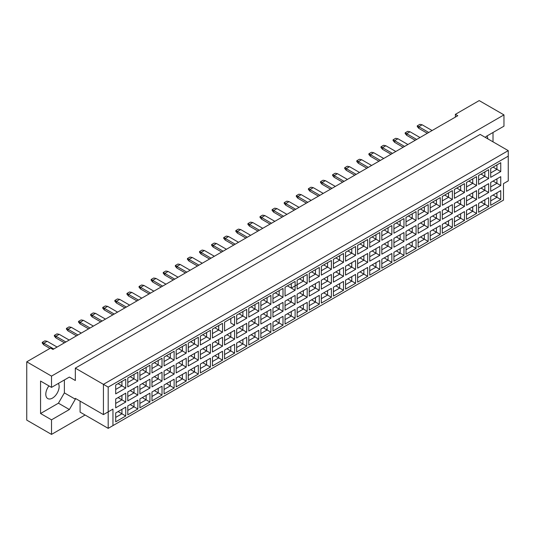 <?xml version="1.0" encoding="UTF-8"?>
<svg xmlns="http://www.w3.org/2000/svg" width="535" height="535" viewBox="0 0 535 535"><rect width="100%" height="100%" fill="white"/><g stroke="black" fill="none" stroke-linecap="round" stroke-linejoin="round"><path stroke-width="0.8" d="M48.946 385.902A9.429 5.444 120 0 0 47.755 398.575A9.429 5.444 120 0 0 52.47 398.107A9.429 5.444 120 0 0 58.375 383.428M485.506 137.508L486.101 136.478L503.963 126.166L503.963 114.891L479.199 100.593L455.385 114.343L457.766 115.72L52.945 349.442L50.564 348.064L26.75 361.814L26.75 420.109L51.514 434.407L85.092 415.02M51.514 434.407L51.514 419.835L40.56 413.508L40.56 381.06L51.514 387.387L51.514 376.112L26.75 361.814M51.514 419.835L69.376 409.522L75.328 399.21L75.328 398.381L103.429 414.605L103.429 384.357L508.25 150.636L480.149 134.419L75.328 368.14L75.328 380.512L69.376 377.075L51.514 387.387M503.963 114.891L51.514 376.112M493.009 141.842L493.009 132.493M455.385 114.343L455.385 117.091M487.766 138.812A9.429 5.444 120 0 0 487.01 135.957M112.952 425.606L108.19 428.354L108.19 411.856L112.952 409.108L112.952 425.606L503.488 200.13L108.19 428.354L80.09 412.131L80.09 401.136M75.328 368.14L108.19 387.113L108.19 411.856L103.429 414.605L112.952 409.108M69.376 377.075L75.328 380.512M40.56 413.508L58.422 403.196L64.374 392.884L64.374 379.964M64.374 392.884L75.328 399.21M508.25 180.883L503.488 183.632L508.25 180.883L508.25 156.14L108.19 387.113M58.422 403.196L69.376 409.522M493.083 195.061L496.941 197.288L496.941 192.834L490.702 196.432L500.747 190.634L500.747 199.488L490.702 205.286L490.702 196.432M490.702 200.892L496.941 197.288L500.747 199.488M503.488 200.13L503.488 183.632M115.694 385.006L125.738 379.208L125.738 388.062L115.694 393.86L115.694 385.006L121.933 381.401L121.933 385.862L125.738 388.062M115.694 398.976L125.738 393.171L125.738 402.026L115.694 407.83L115.694 398.976L121.933 395.372L121.933 399.826L125.738 402.026M115.694 412.946L125.738 407.142L125.738 415.996L115.694 421.801L115.694 412.946L121.933 409.342L121.933 413.796L125.738 415.996M127.791 378.024L137.836 372.22L137.836 381.074L127.791 386.879L127.791 378.024L134.031 374.42L134.031 378.874L137.836 381.074M127.791 391.994L137.836 386.19L137.836 395.044L127.791 400.842L127.791 391.994L134.031 388.39L134.031 392.844L137.836 395.044M127.791 405.958L137.836 400.16L137.836 409.014L127.791 414.812L127.791 405.958L134.031 402.36L134.031 406.814L137.836 409.014M139.889 371.036L149.934 365.238L149.934 374.092L139.889 379.89L139.889 371.036L146.122 367.438L146.122 371.892L149.934 374.092M139.889 385.006L149.934 379.208L149.934 388.062L139.889 393.86L139.889 385.006L146.122 381.408L146.122 385.862L149.934 388.062M139.889 398.976L149.934 393.171L149.934 402.026L139.889 407.83L139.889 398.976L146.122 395.372L146.122 399.826L149.934 402.026M151.98 364.054L162.031 358.249L162.031 367.104L151.98 372.908L151.98 364.054L158.22 360.45L158.22 364.91L162.031 367.104M151.98 378.024L162.031 372.22L162.031 381.074L151.98 386.879L151.98 378.024L158.22 374.42L158.22 378.874L162.031 381.074M151.98 391.994L162.031 386.19L162.031 395.044L151.98 400.849L151.98 391.994L158.22 388.39L158.22 392.844L162.031 395.044M164.078 357.072L174.129 351.268L174.129 360.122L164.078 365.927L164.078 357.072L170.317 353.468L170.317 357.922L174.129 360.122M164.078 371.036L174.129 365.238L174.129 374.092L164.078 379.89L164.078 371.036L170.317 367.438L170.317 371.892L174.129 374.092M164.078 385.006L174.129 379.208L174.129 388.062L164.078 393.86L164.078 385.006L170.317 381.408L170.317 385.862L174.129 388.062M176.175 350.084L186.227 344.286L186.227 353.14L176.175 358.938L176.175 350.084L182.415 346.486L182.415 350.94L186.227 353.14M176.175 364.054L186.227 358.256L186.227 367.104L176.175 372.908L176.175 364.054L182.415 360.45L182.415 364.91L186.227 367.104M176.175 378.024L186.227 372.22L186.227 381.074L176.175 386.879L176.175 378.024L182.415 374.42L182.415 378.874L186.227 381.074M188.273 343.102L198.325 337.297L198.325 346.152L188.273 351.956L188.273 343.102L194.513 339.498L194.513 343.952L198.325 346.152M188.273 357.072L198.325 351.268L198.325 360.122L188.273 365.927L188.273 357.072L194.513 353.468L194.513 357.922L198.325 360.122M188.273 371.036L198.325 365.238L198.325 374.092L188.273 379.89L188.273 371.036L194.513 367.438L194.513 371.892L198.325 374.092M200.371 336.12L210.422 330.316L210.422 339.17L200.371 344.975L200.371 336.12L206.61 332.516L206.61 336.97L210.422 339.17M200.371 350.084L210.422 344.286L210.422 353.14L200.371 358.938L200.371 350.084L206.61 346.486L206.61 350.94L210.422 353.14M200.371 364.054L210.422 358.256L210.422 367.11L200.371 372.908L200.371 364.054L206.61 360.45L206.61 364.91L210.422 367.11M212.469 329.132L222.52 323.334L222.52 332.188L212.469 337.986L212.469 329.132L218.708 325.534L218.708 329.988L222.52 332.188M212.469 343.102L222.52 337.297L222.52 346.152L212.469 351.956L212.469 343.102L218.708 339.498L218.708 343.952L222.52 346.152M212.469 357.072L222.52 351.268L222.52 360.122L212.469 365.927L212.469 357.072L218.708 353.468L218.708 357.922L222.52 360.122M234.611 325.2L230.806 323L230.806 318.546L224.566 322.15L234.611 316.346L234.611 325.2L224.566 331.004L224.566 322.15L224.566 331.004M224.566 336.12L234.611 330.316L234.611 339.17L224.566 344.975L224.566 336.12L230.806 332.516L230.806 336.97L234.611 339.17M224.566 350.084L234.611 344.286L234.611 353.14L224.566 358.938L224.566 350.084L230.806 346.486L230.806 350.94L234.611 353.14M236.664 315.168L246.709 309.364L246.709 318.218L236.664 324.016L236.664 315.168L242.903 311.564L242.903 316.018L246.709 318.218M236.664 329.132L246.709 323.334L246.709 332.188L236.664 337.986L236.664 329.132L242.903 325.534L242.903 329.988L246.709 332.188M236.664 343.102L246.709 337.297L246.709 346.152L236.664 351.956L236.664 343.102L242.903 339.498L242.903 343.952L246.709 346.152M248.762 308.18L258.806 302.382L258.806 311.236L248.762 317.034L248.762 308.18L255.001 304.582L255.001 309.036L258.806 311.236M248.762 322.15L258.806 316.346L258.806 325.2L248.762 331.004L248.762 322.15L255.001 318.546L255.001 323L258.806 325.2M248.762 336.12L258.806 330.316L258.806 339.17L248.762 344.975L248.762 336.12L255.001 332.516L255.001 336.97L258.806 339.17M260.859 301.198L270.904 295.394L270.904 304.248L260.859 310.053L260.859 301.198L267.092 297.594L267.092 302.048L270.904 304.248M260.859 315.168L270.904 309.364L270.904 318.218L260.859 324.023L260.859 315.168L267.092 311.564L267.092 316.018L270.904 318.218M260.859 329.132L270.904 323.334L270.904 332.188L260.859 337.986L260.859 329.132L267.092 325.534L267.092 329.988L270.904 332.188M272.95 294.21L283.002 288.412L283.002 297.266L272.95 303.064L272.95 294.21L279.19 290.612L279.19 295.066L283.002 297.266M272.95 308.18L283.002 302.382L283.002 311.236L272.95 317.034L272.95 308.18L279.19 304.582L279.19 309.036L283.002 311.236M272.95 322.15L283.002 316.346L283.002 325.2L272.95 331.004L272.95 322.15L279.19 318.546L279.19 323L283.002 325.2M285.048 287.228L295.099 281.43L295.099 290.278L285.048 296.082L285.048 287.228L291.287 283.624L291.287 288.084L295.099 290.278M285.048 301.198L295.099 295.394L295.099 304.248L285.048 310.053L285.048 301.198L291.287 297.594L291.287 302.048L295.099 304.248M285.048 315.168L295.099 309.364L295.099 318.218L285.048 324.023L285.048 315.168L291.287 311.564L291.287 316.018L295.099 318.218M297.146 280.246L307.197 274.442L307.197 283.296L297.146 289.101L297.146 280.246L303.385 276.642L303.385 281.096L307.197 283.296M297.146 294.21L307.197 288.412L307.197 297.266L297.146 303.064L297.146 294.21L303.385 290.612L303.385 295.066L307.197 297.266M297.146 308.18L307.197 302.382L307.197 311.236L297.146 317.034L297.146 308.18L303.385 304.582L303.385 309.036L307.197 311.236M309.243 273.258L319.295 267.46L319.295 276.314L309.243 282.112L309.243 273.258L315.483 269.66L315.483 274.114L319.295 276.314M309.243 287.228L319.295 281.43L319.295 290.284L309.243 296.082L309.243 287.228L315.483 283.624L315.483 288.084L319.295 290.284M309.243 301.198L319.295 295.394L319.295 304.248L309.243 310.053L309.243 301.198L315.483 297.594L315.483 302.048L319.295 304.248M321.341 266.276L331.392 260.471L331.392 269.326L321.341 275.13L321.341 266.276L327.58 262.672L327.58 267.125L331.392 269.326M321.341 280.246L331.392 274.442L331.392 283.296L321.341 289.101L321.341 280.246L327.58 276.642L327.58 281.096L331.392 283.296M321.341 294.21L331.392 288.412L331.392 297.266L321.341 303.064L321.341 294.21L327.58 290.612L327.58 295.066L331.392 297.266M333.439 259.294L343.49 253.49L343.49 262.344L333.439 268.149L333.439 259.294L339.678 255.69L339.678 260.144L343.49 262.344M333.439 273.258L343.49 267.46L343.49 276.314L333.439 282.112L333.439 273.258L339.678 269.66L339.678 274.114L343.49 276.314M333.439 287.228L343.49 281.43L343.49 290.284L333.439 296.082L333.439 287.228L339.678 283.63L339.678 288.084L343.49 290.284M345.536 252.306L355.588 246.508L355.588 255.362L345.536 261.16L345.536 252.306L351.776 248.708L351.776 253.162L355.588 255.362M345.536 266.276L355.588 260.471L355.588 269.326L345.536 275.13L345.536 266.276L351.776 262.672L351.776 267.125L355.588 269.326M345.536 280.246L355.588 274.442L355.588 283.296L345.536 289.101L345.536 280.246L351.776 276.642L351.776 281.096L355.588 283.296M357.634 245.324L367.679 239.519L367.679 248.374L357.634 254.178L357.634 245.324L363.874 241.72L363.874 246.174L367.679 248.374M357.634 259.294L367.679 253.49L367.679 262.344L357.634 268.149L357.634 259.294L363.874 255.69L363.874 260.144L367.679 262.344M357.634 273.258L367.679 267.46L367.679 276.314L357.634 282.112L357.634 273.258L363.874 269.66L363.874 274.114L367.679 276.314M369.732 238.342L379.776 232.538L379.776 241.392L369.732 247.197L369.732 238.342L375.971 234.738L375.971 239.192L379.776 241.392M369.732 252.306L379.776 246.508L379.776 255.362L369.732 261.16L369.732 252.306L375.971 248.708L375.971 253.162L379.776 255.362M369.732 266.276L379.776 260.471L379.776 269.326L369.732 275.13L369.732 266.276L375.971 262.672L375.971 267.132L379.776 269.326M381.829 231.354L391.874 225.556L391.874 234.41L381.829 240.208L381.829 231.354L388.062 227.756L388.062 232.21L391.874 234.41M381.829 245.324L391.874 239.519L391.874 248.374L381.829 254.178L381.829 245.324L388.062 241.72L388.062 246.174L391.874 248.374M381.829 259.294L391.874 253.49L391.874 262.344L381.829 268.149L381.829 259.294L388.062 255.69L388.062 260.144L391.874 262.344M393.92 224.372L403.972 218.568L403.972 227.422L393.92 233.227L393.92 224.372L400.16 220.768L400.16 225.222L403.972 227.422M393.92 238.342L403.972 232.538L403.972 241.392L393.92 247.197L393.92 238.342L400.16 234.738L400.16 239.192L403.972 241.392M393.92 252.306L403.972 246.508L403.972 255.362L393.92 261.16L393.92 252.306L400.16 248.708L400.16 253.162L403.972 255.362M406.018 217.384L416.069 211.586L416.069 220.44L406.018 226.238L406.018 217.384L412.258 213.786L412.258 218.24L416.069 220.44M406.018 231.354L416.069 225.556L416.069 234.41L406.018 240.208L406.018 231.354L412.258 227.756L412.258 232.21L416.069 234.41M406.018 245.324L416.069 239.519L416.069 248.374L406.018 254.178L406.018 245.324L412.258 241.72L412.258 246.174L416.069 248.374M418.116 210.402L428.167 204.604L428.167 213.458L418.116 219.256L418.116 210.402L424.355 206.798L424.355 211.258L428.167 213.458M418.116 224.372L428.167 218.568L428.167 227.422L418.116 233.227L418.116 224.372L424.355 220.768L424.355 225.222L428.167 227.422M418.116 238.342L428.167 232.538L428.167 241.392L418.116 247.197L418.116 238.342L424.355 234.738L424.355 239.192L428.167 241.392M430.214 203.42L440.265 197.616L440.265 206.47L430.214 212.275L430.214 203.42L436.453 199.816L436.453 204.27L440.265 206.47M430.214 217.391L440.265 211.586L440.265 220.44L430.214 226.238L430.214 217.391L436.453 213.786L436.453 218.24L440.265 220.44M430.214 231.354L440.265 225.556L440.265 234.41L430.214 240.208L430.214 231.354L436.453 227.756L436.453 232.21L440.265 234.41M442.311 196.432L452.363 190.634L452.363 199.488L442.311 205.286L442.311 196.432L448.551 192.834L448.551 197.288L452.363 199.488M442.311 210.402L452.363 204.604L452.363 213.458L442.311 219.256L442.311 210.402L448.551 206.804L448.551 211.258L452.363 213.458M442.311 224.372L452.363 218.568L452.363 227.422L442.311 233.227L442.311 224.372L448.551 220.768L448.551 225.222L452.363 227.422M454.409 189.45L464.46 183.645L464.46 192.5L454.409 198.304L454.409 189.45L460.648 185.846L460.648 190.306L464.46 192.5M454.409 203.42L464.46 197.616L464.46 206.47L454.409 212.275L454.409 203.42L460.648 199.816L460.648 204.27L464.46 206.47M454.409 217.391L464.46 211.586L464.46 220.44L454.409 226.245L454.409 217.391L460.648 213.786L460.648 218.24L464.46 220.44M466.507 182.468L476.558 176.664L476.558 185.518L466.507 191.323L466.507 182.468L472.746 178.864L472.746 183.318L476.558 185.518M466.507 196.432L476.558 190.634L476.558 199.488L466.507 205.286L466.507 196.432L472.746 192.834L472.746 197.288L476.558 199.488M466.507 210.402L476.558 204.604L476.558 213.458L466.507 219.256L466.507 210.402L472.746 206.804L472.746 211.258L476.558 213.458M478.604 175.48L488.649 169.682L488.649 178.536L478.604 184.334L478.604 175.48L484.844 171.882L484.844 176.336L488.649 178.536M478.604 189.45L488.649 183.652L488.649 192.5L478.604 198.304L478.604 189.45L484.844 185.846L484.844 190.306L488.649 192.5M478.604 203.42L488.649 197.616L488.649 206.47L478.604 212.275L478.604 203.42L484.844 199.816L484.844 204.27L488.649 206.47M490.702 168.498L500.747 162.694L500.747 171.548L490.702 177.352L490.702 168.498L496.941 164.894L496.941 169.348L500.747 171.548M490.702 182.468L500.747 176.664L500.747 185.518L490.702 191.323L490.702 182.468L496.941 178.864L496.941 183.318L500.747 185.518M500.747 190.634L496.941 192.834M493.083 181.091L496.941 183.318L490.702 186.922M493.083 167.121L496.941 169.348L490.702 172.952M480.985 202.043L484.844 204.27L478.604 207.874M480.985 188.073L484.844 190.306L478.604 193.904M480.985 174.109L484.844 176.336L478.604 179.934M468.887 209.031L472.746 211.258L466.507 214.856M468.887 195.061L472.746 197.288L466.507 200.892M468.887 181.091L472.746 183.318L466.507 186.922M456.79 216.013L460.648 218.24L454.409 221.844M456.79 202.043L460.648 204.27L454.409 207.874M456.79 188.073L460.648 190.306L454.409 193.904M444.692 222.995L448.551 225.222L442.311 228.826M444.692 209.031L448.551 211.258L442.311 214.856M444.692 195.061L448.551 197.288L442.311 200.886M432.594 229.983L436.453 232.21L430.214 235.808M432.594 216.013L436.453 218.24L430.214 221.844M432.594 202.043L436.453 204.27L430.214 207.874M420.497 236.965L424.355 239.192L418.116 242.796M420.497 222.995L424.355 225.222L418.116 228.826M420.497 209.031L424.355 211.258L418.116 214.856M408.399 243.947L412.258 246.174L406.018 249.778M408.399 229.983L412.258 232.21L406.018 235.808M408.399 216.013L412.258 218.24L406.018 221.844M396.308 250.935L400.16 253.162L393.92 256.76M396.308 236.965L400.16 239.192L393.92 242.796M396.308 222.995L400.16 225.222L393.92 228.826M384.21 257.917L388.062 260.144L381.829 263.748M384.21 243.947L388.062 246.174L381.829 249.778M384.21 229.983L388.062 232.21L381.829 235.808M372.113 264.899L375.971 267.132L369.732 270.73M372.113 250.935L375.971 253.162L369.732 256.76M372.113 236.965L375.971 239.192L369.732 242.796M360.015 271.887L363.874 274.114L357.634 277.718M360.015 257.917L363.874 260.144L357.634 263.748M360.015 243.947L363.874 246.174L357.634 249.778M347.917 278.869L351.776 281.096L345.536 284.7M347.917 264.899L351.776 267.125L345.536 270.73M347.917 250.935L351.776 253.162L345.536 256.76M335.82 285.857L339.678 288.084L333.439 291.682M335.82 271.887L339.678 274.114L333.439 277.712M335.82 257.917L339.678 260.144L333.439 263.748M323.722 292.839L327.58 295.066L321.341 298.67M323.722 278.869L327.58 281.096L321.341 284.7M323.722 264.899L327.58 267.125L321.341 270.73M311.624 299.821L315.483 302.048L309.243 305.652M311.624 285.857L315.483 288.084L309.243 291.682M311.624 271.887L315.483 274.114L309.243 277.712M299.526 306.809L303.385 309.036L297.146 312.634M299.526 292.839L303.385 295.066L297.146 298.67M299.526 278.869L303.385 281.096L291.287 288.084L287.429 285.85M297.146 284.7L303.385 281.096M287.429 313.791L291.287 316.018L285.048 319.622M287.429 299.821L291.287 302.048L285.048 305.652M275.338 320.773L279.19 323L272.95 326.604M275.338 306.809L279.19 309.036L272.95 312.634M275.338 292.839L279.19 295.066L272.95 298.67L279.19 295.066M263.24 327.761L267.092 329.988L260.859 333.586M263.24 313.791L267.092 316.018L260.859 319.622M263.24 299.821L267.092 302.048L260.859 305.652L267.092 302.048M251.142 334.743L255.001 336.97L248.762 340.574M251.142 320.773L255.001 323L248.762 326.604M251.142 306.809L255.001 309.036L248.762 312.634L255.001 309.036M239.045 341.725L242.903 343.952L236.664 347.556M239.045 327.761L242.903 329.988L236.664 333.586M239.045 313.791L242.903 316.018L236.664 319.622L242.903 316.018M226.947 348.713L230.806 350.94L224.566 354.538M226.947 334.743L230.806 336.97L224.566 340.574M230.806 318.546L234.611 316.346M214.849 355.695L218.708 357.922L212.469 361.526M214.849 341.725L218.708 343.952L212.469 347.556M214.849 327.761L218.708 329.988L212.469 333.586M202.752 362.683L206.61 364.91L200.371 368.508M202.752 348.713L206.61 350.94L200.371 354.538M202.752 334.743L206.61 336.97L200.371 340.574M190.654 369.665L194.513 371.892L188.273 375.496M190.654 355.695L194.513 357.922L188.273 361.526M190.654 341.725L194.513 343.952L188.273 347.556M178.556 376.647L182.415 378.874L176.175 382.478M178.556 362.677L182.415 364.91L176.175 368.508M178.556 348.713L182.415 350.94L176.175 354.538M166.459 383.635L170.317 385.862L164.078 389.46M166.459 369.665L170.317 371.892L164.078 375.496M166.459 355.695L170.317 357.922L164.078 361.526M154.361 390.617L158.22 392.844L151.98 396.448M154.361 376.647L158.22 378.874L151.98 382.478M154.361 362.677L158.22 364.91L151.98 368.508M142.27 397.599L146.122 399.826L139.889 403.43M142.27 383.635L146.122 385.862L139.889 389.46M142.27 369.665L146.122 371.892L139.889 375.49M130.172 404.587L134.031 406.814L127.791 410.412M130.172 390.617L134.031 392.844L127.791 396.448M130.172 376.647L134.031 378.874L127.791 382.478M118.075 411.569L121.933 413.796L115.694 417.4M118.075 397.599L121.933 399.826L115.694 403.43M118.075 383.635L121.933 385.862L115.694 389.46M500.747 176.664L496.941 178.864M500.747 162.694L496.941 164.894M488.649 197.616L484.844 199.816M488.649 183.652L484.844 185.846M488.649 169.682L484.844 171.882M476.558 204.604L472.746 206.804M476.558 190.634L472.746 192.834M476.558 176.664L472.746 178.864M464.46 211.586L460.648 213.786M464.46 197.616L460.648 199.816M464.46 183.645L460.648 185.846M452.363 218.568L448.551 220.768M452.363 204.604L448.551 206.804M452.363 190.634L448.551 192.834M440.265 225.556L436.453 227.756M440.265 211.586L436.453 213.786M440.265 197.616L436.453 199.816M428.167 232.538L424.355 234.738M428.167 218.568L424.355 220.768M428.167 204.604L424.355 206.798M416.069 239.519L412.258 241.72M416.069 225.556L412.258 227.756M416.069 211.586L412.258 213.786M403.972 246.508L400.16 248.708M403.972 232.538L400.16 234.738M403.972 218.568L400.16 220.768M391.874 253.49L388.062 255.69M391.874 239.519L388.062 241.72M391.874 225.556L388.062 227.756M379.776 260.471L375.971 262.672M379.776 246.508L375.971 248.708M379.776 232.538L375.971 234.738M367.679 267.46L363.874 269.66M367.679 253.49L363.874 255.69M367.679 239.519L363.874 241.72M355.588 274.442L351.776 276.642M355.588 260.471L351.776 262.672M355.588 246.508L351.776 248.708M343.49 281.43L339.678 283.63M343.49 267.46L339.678 269.66M343.49 253.49L339.678 255.69M331.392 288.412L327.58 290.612M331.392 274.442L327.58 276.642M331.392 260.471L327.58 262.672M319.295 295.394L315.483 297.594M319.295 281.43L315.483 283.624M319.295 267.46L315.483 269.66M307.197 302.382L303.385 304.582M307.197 288.412L303.385 290.612M307.197 274.442L303.385 276.642M295.099 309.364L291.287 311.564M295.099 295.394L291.287 297.594M295.099 281.43L291.287 283.624M283.002 316.346L279.19 318.546M283.002 302.382L279.19 304.582M283.002 288.412L279.19 290.612M270.904 323.334L267.092 325.534M270.904 309.364L267.092 311.564M270.904 295.394L267.092 297.594M258.806 330.316L255.001 332.516M258.806 316.346L255.001 318.546M258.806 302.382L255.001 304.582M246.709 337.297L242.903 339.498M246.709 323.334L242.903 325.534M246.709 309.364L242.903 311.564M234.611 344.286L230.806 346.486M234.611 330.316L230.806 332.516M222.52 351.268L218.708 353.468M222.52 337.297L218.708 339.498M222.52 323.334L218.708 325.534M210.422 358.256L206.61 360.45M210.422 344.286L206.61 346.486M210.422 330.316L206.61 332.516M198.325 365.238L194.513 367.438M198.325 351.268L194.513 353.468M198.325 337.297L194.513 339.498M186.227 372.22L182.415 374.42M186.227 358.256L182.415 360.45M186.227 344.286L182.415 346.486M174.129 379.208L170.317 381.408M174.129 365.238L170.317 367.438M174.129 351.268L170.317 353.468M162.031 386.19L158.22 388.39M162.031 372.22L158.22 374.42M162.031 358.249L158.22 360.45M149.934 393.171L146.122 395.372M149.934 379.208L146.122 381.408M149.934 365.238L146.122 367.438M137.836 400.16L134.031 402.36M137.836 386.19L134.031 388.39M137.836 372.22L134.031 374.42M125.738 407.142L121.933 409.342M125.738 393.171L121.933 395.372M125.738 379.208L121.933 381.401M508.25 156.14L508.25 150.636M427.331 133.289L418.811 128.367L418.811 126.715L417.287 125.839L419.855 124.354L422.142 124.789L432.093 130.54M428.762 132.466L418.811 126.715L422.142 124.789M418.811 128.367L417.287 126.608L417.287 125.839M415.234 140.27L406.714 135.348L406.714 133.703L405.189 132.82L407.757 131.336L410.044 131.777L420.002 137.522M416.665 139.448L406.714 133.703L410.044 131.777M406.714 135.348L405.189 133.589L405.189 132.82M403.136 147.259L394.616 142.337L394.616 140.685L393.091 139.802L395.659 138.318L397.946 138.759L407.904 144.51M404.567 146.429L394.616 140.685L397.946 138.759M394.616 142.337L393.091 140.578L393.091 139.802M378.947 161.222L370.421 156.3L370.421 154.655L368.896 153.772L371.471 152.288L373.751 152.729L383.709 158.474M380.372 160.4L370.421 154.655L373.751 152.729M370.421 156.3L368.896 154.541L368.896 153.772M354.752 175.192L346.225 170.27L346.225 168.619L344.701 167.743L347.275 166.258L349.562 166.699L359.513 172.444M356.183 174.37L346.225 168.619L349.562 166.699M346.225 170.27L344.701 168.512L344.701 167.743M330.556 189.163L322.03 184.241L322.03 182.589L320.505 181.713L323.08 180.228L325.367 180.663L335.318 186.414M331.988 188.34L322.03 182.589L325.367 180.663M322.03 184.241L320.505 182.482L320.505 181.713M391.045 154.24L382.518 149.319L382.518 147.667L380.994 146.791L383.562 145.306L385.849 145.747L395.806 151.492M392.469 153.418L382.518 147.667L385.849 145.747M382.518 149.319L380.994 147.56L380.994 146.791M366.849 168.211L358.323 163.289L358.323 161.637L356.798 160.761L359.373 159.269L361.66 159.711L371.611 165.462M368.274 167.381L358.323 161.637L361.66 159.711M358.323 163.289L356.798 161.53L356.798 160.761M342.654 182.174L334.128 177.259L334.128 175.607L332.603 174.724L335.177 173.24L337.465 173.681L347.416 179.426M344.085 181.352L334.128 175.607L337.465 173.681M334.128 177.259L332.603 175.493L332.603 174.724M318.459 196.144L309.932 191.222L309.932 189.577L308.414 188.695L310.982 187.21L313.269 187.651L323.22 193.396M319.89 195.322L309.932 189.577L313.269 187.651M309.932 191.222L308.414 189.464L308.414 188.695M306.361 203.133L297.834 198.211L297.834 196.559L296.316 195.676L298.884 194.192L301.172 194.633L311.123 200.378M307.792 202.304L297.834 196.559L301.172 194.633M297.834 198.211L296.316 196.445L296.316 195.676M282.166 217.096L273.646 212.174L273.646 210.529L272.121 209.646L274.689 208.162L276.976 208.603L286.934 214.348M283.597 216.274L273.646 210.529L276.976 208.603M273.646 212.174L272.121 210.415L272.121 209.646M257.977 231.066L249.45 226.144L249.45 224.493L247.926 223.617L250.5 222.132L252.781 222.573L262.738 228.318M259.401 230.244L249.45 224.493L252.781 222.573M249.45 226.144L247.926 224.386L247.926 223.617M294.263 210.115L285.743 205.193L285.743 203.541L284.219 202.665L286.787 201.18L289.074 201.615L299.032 207.366M295.695 209.292L285.743 203.541L289.074 201.615M285.743 205.193L284.219 203.434L284.219 202.665M270.075 224.085L261.548 219.163L261.548 217.511L260.023 216.628L262.591 215.144L264.878 215.585L274.836 221.329M271.499 223.255L261.548 217.511L264.878 215.585M261.548 219.163L260.023 217.404L260.023 216.628M245.879 238.048L237.353 233.126L237.353 231.481L235.828 230.598L238.403 229.114L240.69 229.555L250.641 235.3M247.304 237.226L237.353 231.481L240.69 229.555M237.353 233.126L235.828 231.367L235.828 230.598M221.684 252.018L213.157 247.096L213.157 245.445L211.633 244.569L214.207 243.084L216.494 243.525L226.445 249.27M223.115 251.196L213.157 245.445L216.494 243.525M213.157 247.096L211.633 245.338L211.633 244.569M197.489 265.989L188.962 261.067L188.962 259.415L187.437 258.539L190.012 257.054L192.299 257.489L202.25 263.24M198.92 265.159L188.962 259.415L192.299 257.489M188.962 261.067L187.437 259.308L187.437 258.539M173.293 279.959L164.773 275.037L164.773 273.385L163.249 272.502L165.817 271.018L168.104 271.459L178.055 277.204M174.724 279.13L164.773 273.385L168.104 271.459M164.773 275.037L163.249 273.271L163.249 272.502M149.105 293.922L140.578 289L140.578 287.355L139.053 286.472L141.621 284.988L143.908 285.429L153.866 291.174M150.529 293.1L140.578 287.355L143.908 285.429M140.578 289L139.053 287.241L139.053 286.472M124.909 307.892L116.383 302.971L116.383 301.319L114.858 300.443L117.432 298.958L119.713 299.393L129.671 305.144M126.334 307.07L116.383 301.319L119.713 299.393M116.383 302.971L114.858 301.212L114.858 300.443M100.714 321.863L92.187 316.941L92.187 315.289L90.662 314.406L93.237 312.921L95.524 313.363L105.475 319.114M102.145 321.033L92.187 315.289L95.524 313.363M92.187 316.941L90.662 315.182L90.662 314.406M76.518 335.826L67.992 330.904L67.992 329.259L66.467 328.376L69.042 326.892L71.329 327.333L81.28 333.078M77.95 335.004L67.992 329.259L71.329 327.333M67.992 330.904L66.467 329.145L66.467 328.376M49.942 348.425L43.803 344.874L43.803 343.223L42.278 342.346L44.846 340.862L47.133 341.303L57.084 347.048M53.754 348.974L43.803 343.223L47.133 341.303M43.803 344.874L42.278 343.116L42.278 342.346M233.782 245.037L225.255 240.115L225.255 238.463L223.73 237.58L226.305 236.095L228.592 236.537L238.543 242.288M235.206 244.207L225.255 238.463L228.592 236.537M225.255 240.115L223.73 238.356L223.73 237.58M209.586 259L201.06 254.078L201.06 252.433L199.535 251.55L202.11 250.066L204.397 250.507L214.348 256.252M211.017 258.178L201.06 252.433L204.397 250.507M201.06 254.078L199.535 252.319L199.535 251.55M185.391 272.97L176.864 268.048L176.864 266.403L175.346 265.52L177.914 264.036L180.201 264.477L190.152 270.222M186.822 272.148L176.864 266.403L180.201 264.477M176.864 268.048L175.346 266.29L175.346 265.52M161.195 286.941L152.676 282.019L152.676 280.367L151.151 279.491L153.719 278.006L156.006 278.441L165.964 284.192M162.627 286.118L152.676 280.367L156.006 278.441M152.676 282.019L151.151 280.26L151.151 279.491M137.007 300.911L128.48 295.989L128.48 294.337L126.956 293.454L129.53 291.97L131.811 292.411L141.768 298.155M138.431 300.082L128.48 294.337L131.811 292.411M128.48 295.989L126.956 294.223L126.956 293.454M112.811 314.874L104.285 309.952L104.285 308.307L102.76 307.424L105.335 305.94L107.622 306.381L117.573 312.126M114.236 314.052L104.285 308.307L107.622 306.381M104.285 309.952L102.76 308.193L102.76 307.424M88.616 328.844L80.09 323.922L80.09 322.271L78.565 321.395L81.139 319.91L83.427 320.351L93.378 326.096M90.047 328.022L80.09 322.271L83.427 320.351M80.09 323.922L78.565 322.164L78.565 321.395M64.421 342.815L55.894 337.893L55.894 336.241L54.376 335.365L56.944 333.88L59.231 334.315L69.182 340.066M65.852 341.985L55.894 336.241L59.231 334.315M55.894 337.893L54.376 336.134L54.376 335.365"/></g></svg>
